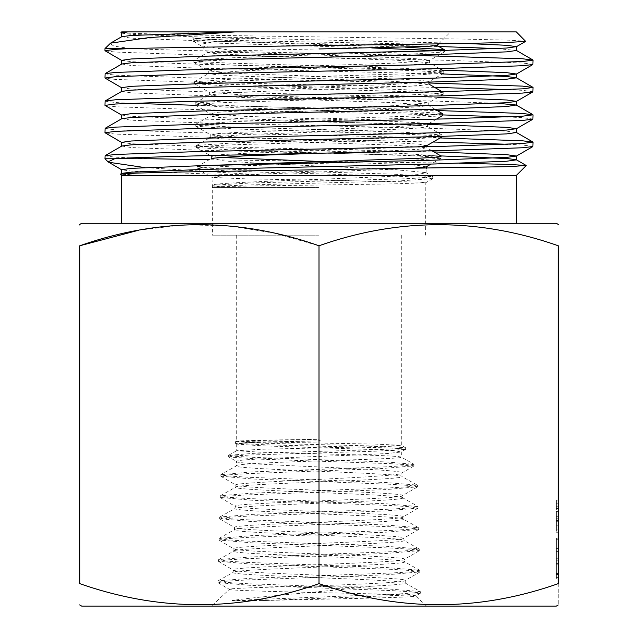 <?xml version="1.0" encoding="UTF-8"?>
<svg xmlns="http://www.w3.org/2000/svg" width="638" height="638" viewBox="0 0 638 638"><rect width="100%" height="100%" fill="white"/><g stroke="black" fill="none" stroke-linecap="round" stroke-linejoin="round"><path stroke-width="0.48" stroke-dasharray="3.19 2.39" d="M262.194 600.549L232.096 600.494C262.585 595.94 332.318 591.179 371.563 586.186L308.098 586.186C265.161 587.239 229.449 588.284 229.377 589.241C222.215 591.585 420.418 593.787 415.729 595.916C420.889 597.551 324.12 598.994 262.194 600.549L403.687 595.198L420.37 593.22L412.922 591.912L391.62 590.613L250.702 585.397L217.933 582.582L225.286 581.274L246.491 579.974L387.003 574.75L419.788 571.943L412.507 570.635L391.413 569.327L251.244 564.104L218.483 561.296L225.732 559.997L246.715 558.689L386.572 553.457L419.262 550.65L411.996 549.35L391.078 548.042L251.603 542.818L219.049 540.003L226.331 538.695L247.265 537.395L386.301 532.18L418.688 529.373L411.398 528.073L390.528 526.757L251.803 521.541L219.624 518.726L227.008 517.426L247.831 516.118L385.998 510.902L418.042 508.095L410.728 506.787L389.993 505.487L252.321 500.272L220.269 497.465L227.463 496.165L248.118 494.857L385.416 489.641L417.443 486.834L410.258 485.534L389.666 484.226L252.704 479.002L220.86 476.195L227.814 474.919L247.337 473.651L381.317 468.579L413.99 465.86L407.73 464.743L389.89 463.635L261.094 459.193L228.731 456.967L236.499 461.441C231.355 464.998 406.885 468.778 401.86 472.965L401.972 476.586L417.244 485.095L385.424 482.488L248.565 477.272L228.045 475.964L220.876 474.664L251.268 471.929L385.216 466.864L406.366 465.604L413.974 464.328L386.373 461.944L257.6 457.518L236.363 456.417L228.635 455.309L253.828 453.323L376.962 449.623L397.913 448.697L405.521 447.685L382.497 446.201L264.156 443.243L235.518 441.703L259.299 440.507L318.673 439.311L320.348 440.81L260.79 442.357L242.958 443.171L236.786 444.112L262.162 445.834L377.178 449.686L395.026 450.755L401.158 451.999L387.21 453.53L354.05 455.085C302.587 457.087 234.058 459.216 236.499 461.441L236.363 465.923L221.051 474.457M413.847 466.035L401.86 472.965C407.108 477.088 230.701 481.929 235.765 485C230.573 488.517 407.69 492.073 402.562 495.614L402.634 497.887C407.762 494.338 230.493 490.774 235.701 487.249C230.597 483.676 407.204 480.151 401.972 476.586C407.004 473.037 231.187 469.52 236.363 465.923C231.283 461.952 406.462 459.488 401.366 457.167L413.823 464.153M417.276 487.033L402.562 495.614C407.778 499.139 230.015 502.712 235.111 506.213C229.816 509.786 408.368 513.319 403.224 516.844L403.296 519.165C408.44 515.624 229.744 512.091 235.039 508.51C229.943 505.001 407.849 501.412 402.634 497.887L402.403 497.624M221.027 476.387L235.765 485L235.924 487.001L220.469 495.726L252.401 493.126L389.579 487.91L410.146 486.611L417.244 485.095M417.874 508.295L403.224 516.844C408.503 520.425 229.249 523.918 234.449 527.482C229.178 531.007 409.046 534.556 403.886 538.105L403.958 540.482C409.125 536.941 229.106 533.376 234.377 529.835C229.17 526.246 408.583 522.745 403.296 519.165L418.488 527.642L386.293 525.026L247.672 519.81L226.897 518.503L219.815 516.995L252.042 514.388L390.153 509.172L410.856 507.864L418.026 506.564L385.703 503.749L248.134 498.541L227.511 497.241L220.469 495.726M220.437 497.664L235.318 506.468L235.039 508.51L219.815 516.995M418.52 529.564L403.886 538.105C409.221 541.606 228.603 545.219 233.787 548.688C228.428 552.253 409.803 555.762 404.54 559.303L404.62 561.791C409.875 558.194 228.356 554.661 233.715 551.144C228.524 547.548 409.301 544.039 403.958 540.482L419.07 548.919L386.795 546.303L247.4 541.088L226.378 539.78L219.249 538.273L251.547 535.665L390.456 530.449L411.295 529.149L418.488 527.642M219.791 518.925L234.449 527.482L234.593 529.596L219.249 538.273M419.094 550.849L404.54 559.303C409.867 562.82 227.894 566.392 233.133 569.87C227.726 573.426 410.441 576.983 405.202 580.444L405.282 583.068C410.521 579.495 227.678 575.931 233.053 572.438C227.798 568.841 409.955 565.292 404.62 561.791L419.597 570.212L387.106 567.597L247.034 562.381L225.908 561.081L218.674 559.566L251.005 556.958L390.735 551.734L411.773 550.435L419.07 548.919M219.217 540.203L233.994 548.935L233.715 551.144L218.674 559.566M371.563 586.186C393.439 585.086 404.675 584.049 405.282 583.068L420.187 591.498L387.346 588.882L246.443 583.666L225.238 582.358L218.116 580.851L250.798 578.243L391.246 573.02L412.427 571.72L419.597 570.212M218.651 561.496L233.356 570.141L233.053 572.438L218.116 580.851M401.302 451.832L401.366 457.167C400.664 456.489 389.164 455.795 366.866 455.085L354.05 455.085M308.098 586.186C357.862 584.28 406.749 582.438 405.202 580.444L419.621 572.142M420.195 593.42L415.689 596.044L426.567 606.1L211.433 606.1L426.567 606.1M218.108 582.781L229.425 589.384L211.433 606.1M81.664 606.1L556.336 606.1M79.75 245.774L79.75 583.626C159.301 611.698 239.051 611.698 319 583.626C398.551 611.698 478.301 611.698 558.25 583.626C558.25 611.69 558.25 611.69 558.25 583.626L558.25 245.774C478.699 217.702 398.949 217.702 319 245.774L274.779 233.269L229.911 225.9L184.31 224.767L138.948 230.159M81.664 223.3L556.336 223.3M319 235.167L212.35 235.167L319 235.167M319 187.588L212.35 187.588L319 187.588M121.667 31.9L516.333 31.9M121.667 32.993L180.777 34.835L464.193 39.101L509.188 40.186L525.696 41.263M121.667 175.45L516.333 175.45M459.551 163.256L209.152 159.739M121.818 173.361L131.324 174.9L140.615 175.45L120.454 174.238M104.967 128.493L115.446 129.857L193.194 132.592L440.124 137.952M533.033 146.397L522.554 145.025L508.039 144.276M433.09 142.011L193.194 136.827L115.446 134.092L105.103 132.879M104.967 48.6L130.431 48.6C166.582 50.195 241.738 51.726 319 53.297L410.354 55.227M533.033 64.366L522.554 63.002L444.806 60.267L193.194 54.796L115.446 52.061L105.103 50.857M104.967 73.809L115.446 75.172L193.194 77.908L428.919 82.996M533.033 91.712L522.554 90.341L508.039 89.591M434.59 87.366L193.194 82.142L115.446 79.407L105.103 78.195M195.667 105.31L437.245 110.533M533.033 119.051L522.554 117.687L508.039 116.937M439.446 114.824L193.194 109.481L115.446 106.745L105.103 105.541M104.967 101.147L115.446 102.519L129.961 103.268M272.131 163.91L392.107 169.373L425.857 172.635L417.906 174.589L394.675 176.208L319 179.342C261.859 181.415 210.747 183.369 212.279 185.251L212.406 187.245C208.786 186.527 260.719 185.794 319 185.036L393.558 183.888L425.769 182.715L417.699 182.053L244.856 178.807L212.031 177.388L220.158 176.072L243.333 174.716L410.194 168.623M206.01 165.529L197.07 166.797L205.484 168.017L228.978 169.245L392.92 174.126L432.763 176.694L425.402 177.747L404.021 178.799L250.192 183.002L212.279 185.251L212.031 177.388M218.14 157.315L211.369 156.079L219.528 154.779L242.871 153.423L416.718 146.923M197.198 166.654L211.641 158.296L224.185 160.951L259.164 163.256M426.798 145.655L418.767 144.132L395.361 142.784L244.458 137.561L210.851 135.009L218.906 133.478L242.36 132.17L393.798 126.914L427.635 124.179L419.397 122.847L395.855 121.531L244.115 116.299L210.197 113.716L218.316 112.232L241.946 110.876L394.093 105.677L428.297 102.909L420.011 101.578L396.342 100.238L243.469 95.006L209.368 92.287L217.678 90.923L241.427 89.623L394.699 84.368L428.959 81.624L420.609 80.3L396.756 78.976L243.206 73.753L208.706 70.985L217.072 69.686L240.965 68.322L395.097 63.122L429.629 60.371L421.247 59.031L397.291 57.691L246.579 52.619L201.425 45.92L203.562 43.759L214.049 41.685L256.069 37.61L206.537 37.666L194.175 38.663L231.442 40.377L401.158 43.759L436.966 45.521M420.394 125.431L427.556 126.667L419.254 128.007L395.688 129.315L244.625 134.554L210.939 137.122L219.049 138.613L242.52 139.961L393.112 145.161L426.718 147.729L418.656 149.252L395.289 150.6L319 153.256M319 48.959C254.634 50.163 198.912 51.375 208.73 52.619C213.315 54.254 263.917 55.953 319 57.564L394.978 60.132L429.382 62.707L421.088 64.207L397.107 65.562L243.174 70.762L208.786 73.506L217.199 74.861L241.076 76.177L394.715 81.417L428.888 84.144L420.498 85.492L396.684 86.792L243.644 92.039L209.447 94.799L217.829 96.107L241.603 97.439L394.013 102.638L428.218 105.414L419.876 106.729L396.198 108.085L244.051 113.285L210.109 116.028L218.419 117.376L242.009 118.692L399.755 124.203M441.671 50.585L228.946 57.906L194.016 60.347L207.956 52.284L246.579 52.619M426.152 166.901L418.177 165.394L394.946 164.086L319 161.422M319 31.9L187.412 31.9L319 31.9M366.866 455.085L260.782 452.222L236.698 450.723L261.899 449.256L377.202 446.568L401.302 445.332L376.26 444.136L242.95 441.528L236.722 441.025L261.317 440.148L318.673 439.311M558.25 500.048L558.25 532.236L558.25 500.048L558.25 532.236L558.25 500.048L556.336 500.048L556.336 506.739L558.25 506.739L556.336 506.739L556.336 508.287L558.25 508.287L556.336 508.287L556.336 503.183L558.25 503.183L556.336 503.183L556.336 508.374L558.25 508.374L556.336 508.374L556.336 511.381L558.25 511.381L556.336 511.381L556.336 520.433L558.25 520.433L556.336 520.433L556.336 525.09L558.25 525.09L556.336 525.09L556.336 532.236L558.25 532.236L556.336 532.236L556.336 527.052L558.25 527.052L556.336 527.052L556.336 525.17L558.25 525.17L556.336 525.17L556.336 529.101L558.25 529.101L556.336 529.101L556.336 525.218L558.25 525.218L556.336 525.218L556.336 521.262L558.25 521.262L556.336 521.262L556.336 518.215L558.25 518.215L556.336 518.215L556.336 508.334L558.25 508.334L556.336 508.334L556.336 500.048L558.25 500.048M556.336 551.766L556.336 577.39L556.336 538.129L558.25 538.129L558.25 578.371L558.25 538.129L558.25 577.39L558.25 538.129L558.25 577.39L558.25 538.129L556.336 538.129L556.336 548.927L558.25 548.927L556.336 548.927L556.336 542.053L558.25 542.053L558.25 574.447L558.25 542.053L556.336 542.053L556.336 551.766L558.25 551.766M79.75 604.991L79.75 604.042M79.75 225.358L79.75 224.409M319 245.774L319 583.626M104.967 155.832L115.446 157.203L151.15 158.75M104.967 158.75L114.657 158.75M144.81 167.587L269.738 175.45L203.012 173.807L131.324 171.072L121.667 169.796M130.431 48.6L113.875 46.103L110.023 43.544M121.818 33.168L131.324 34.364L203.012 37.092L465.349 43.456M121.667 60.339L131.324 61.703L203.012 64.438L442.166 70.1M121.667 87.677L131.324 89.049L203.012 91.784L438.115 97.335M121.667 115.023L131.324 116.387L203.012 119.123L427.627 124.402M121.667 142.362L131.324 143.733L203.012 146.469L433.944 151.908M121.818 36.653L131.324 38.192L203.012 40.92L438.777 46.494M497.385 48.576L516.333 50.49M121.818 63.991L131.324 65.531L203.012 68.266L442.405 73.936M121.818 91.338L131.324 92.877L203.012 95.612L434.988 101.075L497.385 103.268M121.818 118.676L131.324 120.215L203.012 122.951L434.988 128.421L506.676 131.157L516.333 132.521M121.818 146.022L131.324 147.561L203.012 150.297L440.882 155.919M256.069 37.61L197.533 40.258L193.306 41.295L210.715 42.953L371.739 47.938M437.955 50.689L444.359 51.941L404.476 54.565L229.417 59.797L203.02 61.112L193.872 62.42L233.723 65.196L408.2 70.427L434.534 71.735L443.665 73.203L404.213 75.818L230.047 81.058L203.793 82.366L194.47 83.674L234.026 86.457L407.905 91.697L434.071 93.012L443.043 94.48L403.543 97.096L230.35 102.335L204.24 103.643L195.18 104.951L234.617 107.726L407.267 112.958L433.314 114.266L442.509 115.574M442.373 115.733L403.296 118.357L230.94 123.597L204.973 124.904L195.778 126.212L234.967 128.988L406.988 134.235L432.883 135.543L441.871 136.859L441.871 134.945L432.692 136.253L406.813 137.561L235.526 142.784L196.632 145.4L205.476 146.876L231.283 148.183L402.115 153.415L441.209 156.19L441.073 158.272L402.602 160.88L232.463 166.103L206.465 167.411L197.07 168.711L232.599 171.295L396.716 176.176L423.257 177.388L432.763 178.608L400.712 180.833L246.842 185.02L221.402 186.073L212.263 187.117L212.35 235.167M441.735 137.018L402.61 139.634L231.299 144.866L205.46 146.174L196.488 147.482L235.518 150.265L406.326 155.489L432.093 156.796L441.209 158.104M206.537 37.666L193.17 39.229L198.466 40.218L213.826 41.199L405.377 47.124M194.016 60.347L203.115 61.814L229.481 63.122L403.974 68.354L443.673 70.97L434.701 72.437L408.408 73.745L234.178 78.984L194.47 81.76L203.674 83.076L229.879 84.383L403.726 89.631L443.043 92.247L433.888 93.714L407.73 95.022L234.577 100.254L195.18 103.037L204.296 104.345L230.382 105.653L403.041 110.884L442.373 113.5M442.509 113.66L433.497 114.968L407.483 116.283L235.055 121.523L195.778 124.298L204.91 125.606L230.828 126.922L402.809 132.162L441.871 134.945M556.336 578.371L556.336 538.129L556.336 577.39L558.25 577.39L556.336 577.39L558.25 577.39L556.336 577.39L556.336 538.129L556.336 558.234L558.25 558.25L556.336 558.234L556.336 578.371L558.25 578.371M556.336 573.466L558.25 573.466L556.336 573.466M556.336 563.394L558.25 563.394M556.336 564.136L558.25 564.136M556.336 551.615L558.25 551.615M556.336 560.212L558.25 560.212M556.336 558.234L558.25 558.234L556.336 558.25L556.336 574.447L556.336 542.053L556.336 558.25L558.25 558.25M556.336 574.447L558.25 574.447M556.336 548.624L558.25 548.624M556.336 538.129L558.25 538.129M556.336 539.764L558.25 539.764M556.336 500.048L556.336 532.236L556.336 500.048M232.096 600.494L399.882 593.89L415.178 592.782L420.187 591.498M228.731 456.967L234.234 455.915L250.862 454.974L374.035 451.257L405.545 449.399L400.417 448.562L384.889 447.82L266.501 444.838L235.494 443.346L258.733 442.054L320.348 440.81M556.336 516.262L558.25 516.262L556.336 516.262M211.441 158.543L211.369 156.079M210.779 137.314L210.7 134.833M210.109 116.028L210.038 113.532M209.447 94.799L209.368 92.287M208.786 73.506L208.706 70.985M426.104 172.93L426.248 168.376M426.886 147.928L426.926 146.692M427.556 126.667L427.635 124.179M428.218 105.414L428.297 102.909M428.951 82.095L428.959 81.624M429.549 62.899L429.629 60.371M207.908 52.396L201.425 45.912M194.175 38.663L187.412 31.9M236.698 235.167L236.698 441.049M236.698 444.008L236.698 450.723M401.302 235.167L401.302 445.332M438.569 43.918L450.587 31.9M425.65 235.167L425.801 182.675M193.306 41.295L201.911 46.271M444.359 51.941L429.462 60.554M194.016 62.58L208.873 71.169M443.665 73.203L428.816 81.792M194.606 83.833L209.511 92.446M443.043 94.48L428.13 103.109M195.324 105.111L210.197 113.716M436.52 119.123L427.484 124.346M195.914 126.372L210.851 135.009M196.632 147.649L211.529 156.262M441.073 158.272L431.041 164.07M197.198 168.863L212.111 177.476M432.652 178.744L425.769 182.715M193.17 41.143L193.17 39.229M444.495 51.79L444.495 49.876M193.872 62.42L193.872 60.506M443.809 73.043L443.809 71.129M194.47 83.674L194.47 81.76M443.179 94.32L443.179 92.406M195.18 104.951L195.18 103.037M195.778 126.212L195.778 124.298M196.488 147.482L196.488 145.568M197.07 168.711L197.07 166.797M432.763 178.608L432.763 176.694M212.263 187.117L212.263 185.203M193.306 39.078L194.207 38.551M439.566 68.593L429.382 62.707M194.606 81.608L208.937 73.322M443.043 92.247L442.006 91.649M195.324 102.87L209.607 94.615M435.068 109.281L428.05 105.214M195.914 124.139L210.269 115.845M441.727 134.778L427.412 126.499M196.632 145.4L209.256 138.103M432.03 150.799L426.718 147.729M432.644 176.566L425.857 172.635M402.395 497.624L417.842 506.357M228.755 455.181L236.754 450.659M405.521 447.685L401.262 445.284M235.518 441.703L236.722 441.025M405.545 449.399L401.158 451.999M235.494 443.346L236.786 444.112M420.362 591.689L420.37 593.22M217.941 581.051L217.933 582.582M419.78 570.412L419.788 571.943M218.491 559.765L218.483 561.296M419.246 549.119L419.262 550.65M219.065 538.472L219.049 540.003M418.672 527.841L418.688 529.373M219.639 517.203L219.624 518.726M418.026 506.564L418.042 508.095M220.285 495.933L220.269 497.465M417.427 485.303L417.443 486.834M220.876 474.664L220.86 476.195M413.974 464.328L413.99 465.86M228.635 455.309L228.619 456.84M405.608 447.78L405.624 449.304M235.47 441.759L235.454 443.29"/><path stroke-width="0.96" d="M558.25 604.991L556.336 606.1L81.664 606.1L79.75 604.991M558.25 583.626C558.25 611.69 558.25 611.69 558.25 583.626C478.699 611.698 398.949 611.698 319 583.626C239.449 611.698 159.699 611.698 79.75 583.626C79.75 611.69 79.75 611.69 79.75 583.626C79.75 611.69 79.75 611.69 79.75 583.626L79.75 245.774C79.75 217.71 79.75 217.71 79.75 245.774C79.75 217.71 79.75 217.71 79.75 245.774C159.301 217.702 239.051 217.702 319 245.774C398.551 217.702 478.301 217.702 558.25 245.774C558.25 217.71 558.25 217.71 558.25 245.774C558.25 217.71 558.25 217.71 558.25 245.774L558.25 583.626M558.25 224.409L556.336 223.3L81.664 223.3L79.75 224.409M121.818 60.506L104.967 50.697L115.446 49.325L129.49 48.6C165.816 47.587 241.491 46.606 319 45.593L463.355 43.496L508.486 42.427L525.656 41.366L516.333 31.9L121.667 31.9L120.973 32.594L121.818 33.168M121.667 36.821L121.667 32.993L127.791 31.9L120.973 32.594M526.214 165.569L516.333 175.45L121.667 175.45L120.494 174.126L137.018 173.073L180.363 171.997L509.722 166.638L526.175 165.465L507.816 164.373L459.551 163.256M440.124 137.952L522.554 140.799L533.033 142.162L522.554 143.534L444.806 146.262L193.194 151.732L115.446 154.468L105.103 155.68L104.967 158.75L151.15 158.75L209.152 159.739M121.818 169.883L108.077 161.861L114.657 158.75C140.416 156.924 227.71 155.066 319 153.232L444.806 150.496L522.554 147.761L532.897 146.557L533.033 142.162M508.039 144.276L433.09 142.011M410.354 55.227L522.554 58.768L533.033 60.132L522.554 61.503L444.806 64.239L193.194 69.702L115.446 72.437L105.103 73.649L104.967 78.035L115.446 76.672L193.194 73.936L444.806 68.465L522.554 65.73L532.897 64.526L533.033 60.132M428.919 82.996L522.554 86.114L533.033 87.478L522.554 88.841L444.806 91.577L193.194 97.048L115.446 99.783L105.103 100.987L104.967 105.382L115.446 104.01L193.194 101.282L444.806 95.812L522.554 93.076L532.897 91.864L533.033 87.478M508.039 89.591L434.59 87.366M437.245 110.533L522.554 113.452L533.033 114.824L522.554 116.188L444.806 118.923L193.194 124.394L115.446 127.121L105.103 128.334L104.967 132.72L115.446 131.356L193.194 128.621L444.806 123.15L522.554 120.422L532.897 119.21L533.033 114.824M508.039 116.937L439.446 114.824M129.49 48.6L104.967 48.6L104.967 50.697M121.818 87.853L104.967 78.035M129.961 103.268L195.667 105.31M121.818 115.191L104.967 105.382M121.818 142.537L104.967 132.72M319 161.422L218.14 157.315M319 153.256L245.287 155.8L211.641 158.296M259.164 163.256L272.131 163.91M410.194 168.623L426.152 166.901L431.041 164.07M416.718 146.923L426.798 145.655L441.735 137.018L441.871 136.436M399.755 124.203L420.394 125.431M138.948 230.159L79.75 245.774M319 245.774L319 583.626M438.569 43.918L436.966 45.521L427.396 46.383L319 48.959M108.604 162.243L144.81 167.587M104.967 48.6L110.549 43.161L148.798 37.618L235.286 31.9L131.324 35.457L121.818 36.653L110.549 43.161M465.349 43.456L506.676 45.298L516.333 46.662L506.676 48.033L434.988 50.769L203.012 56.232L131.324 58.967L121.667 60.339L121.667 64.167M442.166 70.1L506.676 72.644L516.333 74.008L506.676 75.372L434.988 78.107L203.012 83.578L131.324 86.313L121.667 87.677L121.667 91.505M438.115 97.335L506.676 99.983L516.333 101.354L506.676 102.718L434.988 105.453L203.012 110.924L131.324 113.652L121.667 115.023L121.667 118.851M427.627 124.402L506.676 127.329L516.333 128.693L506.676 130.064L434.988 132.792L203.012 138.263L131.324 140.998L121.667 142.362L121.667 146.19M433.944 151.908L506.676 154.667L516.333 156.039L506.676 157.403L434.988 160.138L203.012 165.609L131.324 168.344L121.667 169.708L121.667 173.536M438.777 46.494L497.385 48.576M516.333 46.662L516.333 50.49L506.676 51.861L434.988 54.597L203.012 60.06L131.324 62.795L121.818 63.991L105.103 73.649M442.405 73.936L506.676 76.472L516.333 77.836L506.676 79.2L434.988 81.935L203.012 87.406L131.324 90.141L121.818 91.338L105.103 100.987M497.385 103.268L516.182 105.007L506.676 106.546L434.988 109.281L203.012 114.752L131.324 117.48L121.818 118.676L105.103 128.334M516.333 128.693L516.333 132.521L506.676 133.892L434.988 136.62L203.012 142.091L131.324 144.826L121.818 146.022L105.103 155.68M440.882 155.919L506.676 158.495L516.182 159.691L526.175 165.465M516.333 156.039L516.333 159.867L506.676 161.231L434.988 163.966L203.012 169.437L131.324 172.172L121.818 173.361L120.494 174.126M371.739 47.938L437.955 50.689M435.068 109.281L442.509 113.66L442.373 115.733L436.52 119.123M405.377 47.124L444.359 49.716L441.671 50.585M441.209 156.19L434.119 157.363L413.48 158.527L206.01 165.529M516.333 175.45L516.333 223.3M426.248 168.376L426.296 166.813M426.926 146.692L426.966 145.56M428.888 84.144L428.951 82.095M121.667 175.45L121.667 223.3M108.077 161.861L104.967 158.75M516.333 74.008L516.333 77.836M516.333 101.354L516.333 105.182M532.897 146.557L516.182 156.206M532.897 119.21L516.182 128.868M532.897 91.864L516.182 101.522M532.897 64.526L516.182 74.183M525.656 41.366L516.182 46.837M516.182 50.322L532.897 59.98M516.182 77.661L532.897 87.318M516.182 105.007L532.897 114.665M516.182 132.353L532.897 142.003M444.495 50.506L444.495 49.876M444.359 49.716L436.926 45.426M443.673 70.97L439.566 68.593M442.006 91.649L428.888 84.064M209.256 138.103L210.939 137.122M441.073 156.031L432.03 150.799"/></g></svg>
